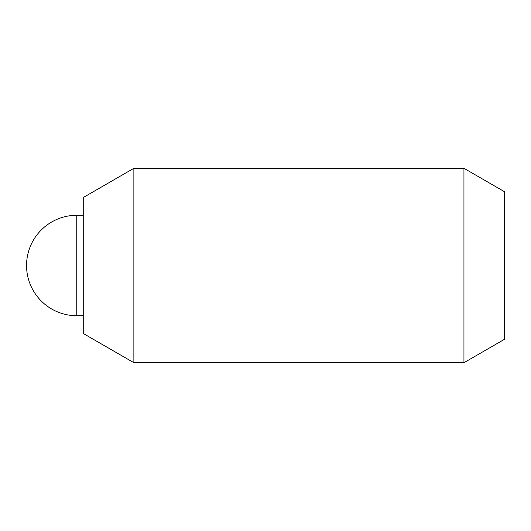 <?xml version="1.0" encoding="UTF-8"?>
<svg xmlns="http://www.w3.org/2000/svg" width="531" height="531" viewBox="0 0 531 531"><rect width="100%" height="100%" fill="white"/><g stroke="black" fill="none" stroke-linecap="round" stroke-linejoin="round"><path stroke-width="0.8" d="M133.872 362.7L133.872 168.3L463.948 168.3L463.948 362.7L133.872 362.7L83.248 333.475L83.248 197.525L133.872 168.3M463.948 362.7L504.45 339.316L504.45 191.684L463.948 168.3M76.769 265.5L76.769 215.281A50.219 50.219 0 0 0 26.55 265.5A50.219 50.219 0 0 0 76.769 315.719L76.769 265.5M76.769 215.281L83.248 215.281M76.769 315.719L83.248 315.719"/></g></svg>
